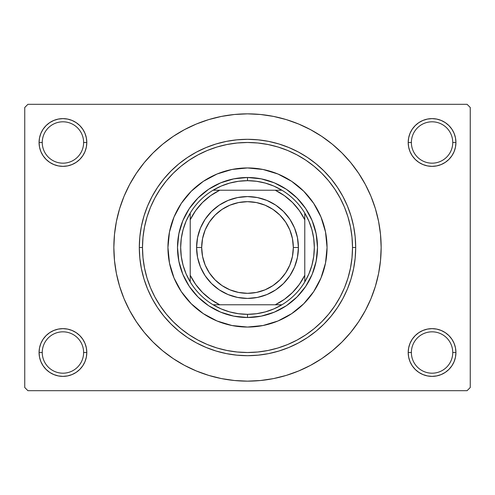 <?xml version="1.0" encoding="UTF-8"?>
<svg xmlns="http://www.w3.org/2000/svg" width="495" height="495" viewBox="0 0 495 495"><rect width="100%" height="100%" fill="white"/><g stroke="black" fill="none" stroke-linecap="round" stroke-linejoin="round"><path stroke-width="0.74" d="M408.66 347.855L408.196 352.508L411.382 352.508A20.685 20.685 0 0 0 432.067 373.193A20.685 20.685 0 0 0 452.746 352.508A20.685 20.685 0 0 0 432.067 331.829A20.685 20.685 0 0 0 411.382 352.508L408.196 352.508A23.865 23.865 0 0 1 432.067 328.643A23.865 23.865 0 0 1 455.932 352.508L452.746 352.508A20.685 20.685 0 0 1 432.067 373.193A20.685 20.685 0 0 1 411.382 352.508A20.685 20.685 0 0 1 432.067 331.829A20.685 20.685 0 0 1 452.746 352.508L455.932 352.508L455.474 347.855L454.113 343.375L451.91 339.254L448.94 335.635L445.321 332.665L441.2 330.462L436.72 329.101L432.067 328.643L427.408 329.101L422.934 330.462L418.807 332.665L415.187 335.635L412.217 339.254L410.015 343.375L408.66 347.855L408.196 352.508L408.66 357.167L410.015 361.641L412.217 365.768L415.187 369.388L418.807 372.358L422.934 374.56L427.408 375.915L432.067 376.379L436.72 375.915L441.2 374.56L445.321 372.358L448.94 369.388L451.91 365.768L454.113 361.641L455.474 357.167L455.932 352.508L455.474 347.855L454.113 343.375M39.526 347.855L39.068 352.508L42.254 352.508A20.685 20.685 0 0 0 62.933 373.193A20.685 20.685 0 0 0 83.618 352.508A20.685 20.685 0 0 0 62.933 331.829A20.685 20.685 0 0 0 42.254 352.508L39.068 352.508A23.865 23.865 0 0 1 62.933 328.643A23.865 23.865 0 0 1 86.804 352.508L83.618 352.508A20.685 20.685 0 0 1 62.933 373.193A20.685 20.685 0 0 1 42.254 352.508A20.685 20.685 0 0 1 62.933 331.829A20.685 20.685 0 0 1 83.618 352.508L86.804 352.508L86.34 347.855L84.985 343.375L82.783 339.254L79.813 335.635L76.193 332.665L72.066 330.462L67.592 329.101L62.933 328.643L58.28 329.101L53.8 330.462L49.679 332.665L46.06 335.635L43.09 339.254L40.887 343.375L39.526 347.855L39.068 352.508L39.526 357.167L40.887 361.641L43.09 365.768L46.06 369.388L49.679 372.358L53.8 374.56L58.28 375.915L62.933 376.379L67.592 375.915L72.066 374.56L76.193 372.358L79.813 369.388L82.783 365.768L84.985 361.641L86.34 357.167L86.804 352.508L86.34 347.855M53.8 120.44L49.679 122.642L46.06 125.612L43.09 129.232L40.887 133.359L39.526 137.833L39.068 142.492L42.254 142.492A20.685 20.685 0 0 0 62.933 163.171A20.685 20.685 0 0 0 83.618 142.492A20.685 20.685 0 0 0 62.933 121.807A20.685 20.685 0 0 0 42.254 142.492L39.068 142.492A23.865 23.865 0 0 1 62.933 118.621A23.865 23.865 0 0 1 86.804 142.492L83.618 142.492A20.685 20.685 0 0 1 62.933 163.171A20.685 20.685 0 0 1 42.254 142.492A20.685 20.685 0 0 1 62.933 121.807A20.685 20.685 0 0 1 83.618 142.492L86.804 142.492L86.34 137.833L84.985 133.359L82.783 129.232L79.813 125.612L76.193 122.642L72.066 120.44L67.592 119.085L62.933 118.621L58.28 119.085L53.8 120.44L49.679 122.642L46.06 125.612L43.09 129.232L40.887 133.359L39.526 137.833L39.068 142.492L39.526 147.145L40.887 151.625L43.09 155.746L46.06 159.365L49.679 162.335L53.8 164.538L58.28 165.899L62.933 166.357L67.592 165.899L72.066 164.538L76.193 162.335L79.813 159.365L82.783 155.746L84.985 151.625L86.34 147.145L86.804 142.492L86.34 137.833L84.985 133.359L82.783 129.232L79.813 125.612M422.934 120.44L418.807 122.642L415.187 125.612L412.217 129.232L410.015 133.359L408.66 137.833L408.196 142.492L411.382 142.492A20.685 20.685 0 0 0 432.067 163.171A20.685 20.685 0 0 0 452.746 142.492A20.685 20.685 0 0 0 432.067 121.807A20.685 20.685 0 0 0 411.382 142.492L408.196 142.492A23.865 23.865 0 0 1 432.067 118.621A23.865 23.865 0 0 1 455.932 142.492L452.746 142.492A20.685 20.685 0 0 1 432.067 163.171A20.685 20.685 0 0 1 411.382 142.492A20.685 20.685 0 0 1 432.067 121.807A20.685 20.685 0 0 1 452.746 142.492L455.932 142.492L455.474 137.833L454.113 133.359L451.91 129.232L448.94 125.612L445.321 122.642L441.2 120.44L436.72 119.085L432.067 118.621L427.408 119.085L422.934 120.44L418.807 122.642L415.187 125.612L412.217 129.232L410.015 133.359L408.66 137.833L408.196 142.492L408.66 147.145L410.015 151.625L412.217 155.746L415.187 159.365L418.807 162.335L422.934 164.538L427.408 165.899L432.067 166.357L436.72 165.899L441.2 164.538L445.321 162.335L448.94 159.365L451.91 155.746L454.113 151.625L455.474 147.145L455.932 142.492L455.474 137.833L454.113 133.359M301.486 157.429L305.842 160.188L297 154.892L287.688 150.48L277.986 147.009L267.987 144.509L257.79 142.993L247.481 142.492M175.075 359.828L184.499 365.366L196.354 370.978L208.704 375.396L221.426 378.582L234.401 380.507L247.5 381.15L260.599 380.507L273.574 378.582L286.296 375.396L298.646 370.978L310.501 365.366L321.75 358.628L332.287 350.813L342.008 342.008L350.813 332.287L358.628 321.75L365.366 310.501L370.978 298.646L375.396 286.296L378.582 273.574L380.507 260.599L381.15 247.5A133.65 133.65 0 0 1 247.5 381.15A133.65 133.65 0 0 1 113.85 247.5A133.65 133.65 0 0 1 247.5 113.85A133.65 133.65 0 0 1 381.15 247.5L380.507 234.401L378.582 221.426L375.396 208.704L370.978 196.354L365.366 184.499L358.628 173.25L350.813 162.713L342.008 152.992L332.287 144.187L321.75 136.373L310.501 129.634L298.646 124.022L286.296 119.604L273.574 116.418L260.599 114.493L247.5 113.85L238.757 114.135M467.07 390.697L27.93 390.697L24.75 387.517L24.75 107.483L27.93 104.303L467.07 104.303L27.93 104.303L24.75 107.483L24.75 387.517L27.93 390.697L467.07 390.697L470.25 387.517L470.25 107.483L470.25 387.517L467.07 390.697M467.07 104.303L470.25 107.483L467.07 104.303M247.5 113.85L234.401 114.493L221.426 116.418L208.704 119.604L196.354 124.022L184.499 129.634L173.25 136.373L162.713 144.187L152.992 152.992L144.187 162.713L136.373 173.25L129.634 184.499L124.022 196.354L119.604 208.704L116.418 221.426L114.493 234.401L113.85 247.5L114.493 260.599L116.418 273.574L119.604 286.296L124.022 298.646L129.634 310.501L136.373 321.75L144.187 332.287L152.992 342.008L162.713 350.813L173.25 358.628L184.499 365.366M247.5 381.15L256.243 380.865M312.425 364.32L321.682 358.671M319.925 135.172L310.501 129.634M182.575 130.68L173.318 136.329M451.91 129.232L448.94 125.612M455.474 147.145L455.932 142.492A23.865 23.865 0 0 1 432.067 166.357A23.865 23.865 0 0 1 408.196 142.492L408.66 147.145M418.807 162.335L422.934 164.538M427.408 165.899L432.067 166.357L436.72 165.899M445.321 162.335L448.94 159.365L451.91 155.746L454.113 151.625M76.193 122.642L72.066 120.44M86.34 147.145L86.804 142.492A23.865 23.865 0 0 1 62.933 166.357A23.865 23.865 0 0 1 39.068 142.492L39.526 147.145L40.887 151.625M43.09 155.746L46.06 159.365L49.679 162.335M58.28 165.899L62.933 166.357L67.592 165.899M72.066 164.538L76.193 162.335M76.193 332.665L72.066 330.462M67.592 329.101L62.933 328.643L58.28 329.101M49.679 332.665L46.06 335.635L43.09 339.254L40.887 343.375M72.066 374.56L76.193 372.358L79.813 369.388L82.783 365.768L84.985 361.641L86.34 357.167L86.804 352.508A23.865 23.865 0 0 1 62.933 376.379A23.865 23.865 0 0 1 39.068 352.508L39.526 357.167L40.887 361.641M43.09 365.768L46.06 369.388M451.91 339.254L448.94 335.635L445.321 332.665M436.72 329.101L432.067 328.643L427.408 329.101M422.934 330.462L418.807 332.665M441.2 374.56L445.321 372.358L448.94 369.388L451.91 365.768L454.113 361.641L455.474 357.167L455.932 352.508A23.865 23.865 0 0 1 432.067 376.379A23.865 23.865 0 0 1 408.196 352.508L408.66 357.167L410.015 361.641L412.217 365.768L415.187 369.388M418.807 372.358L422.934 374.56M358.628 173.25L350.813 162.713M136.373 321.75L144.187 332.287M337.571 301.486L334.812 305.842L340.108 297L344.52 287.688L347.991 277.986L350.491 267.987L352.007 257.79L352.508 247.5L355.695 247.5A108.195 108.195 0 0 0 247.5 139.305A108.195 108.195 0 0 0 139.305 247.5L142.492 247.5A105.008 105.008 0 0 1 247.5 142.492A105.008 105.008 0 0 1 352.508 247.5L352.007 237.21L350.491 227.013L347.991 217.014L344.52 207.312L340.108 198L334.812 189.158L328.674 180.879L321.756 173.244L314.121 166.326L305.842 160.188M193.514 337.571L189.158 334.812L198 340.108L207.312 344.52L217.014 347.991L227.013 350.491L237.21 352.007L247.5 352.508L257.79 352.007L267.987 350.491L277.986 347.991L287.688 344.52L297 340.108L305.842 334.812L314.121 328.674L321.756 321.756L328.674 314.121L334.812 305.842M157.429 193.514L160.188 189.158L154.892 198L150.48 207.312L147.009 217.014L144.509 227.013L142.993 237.21L142.492 247.5L142.993 257.79L144.509 267.987L147.009 277.986L150.48 287.688L154.892 297L160.188 305.842L166.326 314.121L173.244 321.756L180.879 328.674L189.158 334.812M313.669 291.66A79.553 79.553 0 0 0 327.053 247.5A79.553 79.553 0 0 1 247.5 327.053A79.553 79.553 0 0 1 167.947 247.5A79.553 79.553 0 0 0 169.469 263.006M203.34 313.669A79.553 79.553 0 0 0 231.969 325.524L217.058 320.995L203.303 313.644L191.249 303.751L181.356 291.697L174.005 277.942L169.476 263.018A79.553 79.553 0 0 0 181.331 291.66M181.38 291.734A79.553 79.553 0 0 0 191.231 303.738M191.262 303.769A79.553 79.553 0 0 0 203.266 313.62M231.994 325.531A79.553 79.553 0 0 0 263.006 325.531M169.476 263.018L167.947 247.5L169.476 231.982L174.005 217.058L181.356 203.303L191.249 191.249L203.303 181.356L217.058 174.005L231.982 169.476L247.5 167.947L263.018 169.476L277.942 174.005L291.697 181.356L303.751 191.249L313.644 203.303L320.995 217.058L325.524 231.982L327.053 247.5L325.524 263.018L320.995 277.942L313.644 291.697L303.751 303.751L291.697 313.644L277.942 320.995L263.018 325.524A79.553 79.553 0 0 0 291.66 313.669M291.734 313.62A79.553 79.553 0 0 0 303.738 303.769M303.769 303.738A79.553 79.553 0 0 0 313.62 291.734M139.305 247.5A108.195 108.195 0 0 1 247.5 139.305A108.195 108.195 0 0 1 355.695 247.5A108.195 108.195 0 0 1 247.5 355.695A108.195 108.195 0 0 1 139.305 247.5L139.825 258.105L141.384 268.606L143.965 278.908L147.541 288.901L152.083 298.504L157.54 307.612L163.864 316.138L170.998 324.002L178.862 331.136L187.388 337.46L196.496 342.917L206.099 347.459L216.092 351.035L226.394 353.616L236.895 355.175L247.5 355.695L258.105 355.175L268.606 353.616L278.908 351.035L288.901 347.459L298.504 342.917L307.612 337.46L316.138 331.136L324.002 324.002L331.136 316.138L337.46 307.612L342.917 298.504L347.459 288.901L351.035 278.908L353.616 268.606L355.175 258.105L355.695 247.5L355.175 236.895L353.616 226.394L351.035 216.092L347.459 206.099L342.917 196.496L337.46 187.388L331.136 178.862L324.002 170.998L316.138 163.864L307.612 157.54L298.504 152.083L288.901 147.541L278.908 143.965L268.606 141.384L258.105 139.825L247.5 139.305L236.895 139.825L226.394 141.384L216.092 143.965L206.099 147.541L196.496 152.083L187.388 157.54L178.862 163.864L170.998 170.998L163.864 178.862L157.54 187.388L152.083 196.496L147.541 206.099L143.965 216.092L141.384 226.394L139.825 236.895L139.305 247.5A108.195 108.195 0 0 0 247.5 355.695A108.195 108.195 0 0 0 355.695 247.5L352.508 247.5A105.008 105.008 0 0 1 247.5 352.508A105.008 105.008 0 0 1 142.492 247.5L139.305 247.5M247.5 142.492L237.21 142.993L227.013 144.509L217.014 147.009L207.312 150.48L198 154.892L189.158 160.188L180.879 166.326L173.244 173.244L166.326 180.879L160.188 189.158M263.018 325.524L247.5 327.053L231.982 325.524M317.505 247.5L316.163 261.156L312.178 274.292L305.706 286.395L297 297L286.395 305.706L274.292 312.178L261.156 316.163L247.5 317.505L233.844 316.163L220.708 312.178L208.605 305.706L198 297L189.294 286.395L182.822 274.292L178.837 261.156L177.495 247.5L178.837 233.844L182.822 220.708L189.294 208.605L198 198L208.605 189.294L220.708 182.822L233.844 178.837L247.5 177.495L261.156 178.837L274.292 182.822L286.395 189.294L297 198L305.706 208.605L312.178 220.708L316.163 233.844L317.505 247.5M181.331 203.34A79.553 79.553 0 0 0 167.947 247.5A79.553 79.553 0 0 1 247.5 167.947A79.553 79.553 0 0 1 327.053 247.5A79.553 79.553 0 0 0 325.531 231.994M325.524 231.969A79.553 79.553 0 0 0 313.669 203.34M313.62 203.266A79.553 79.553 0 0 0 303.769 191.262M303.738 191.231A79.553 79.553 0 0 0 291.734 181.38M291.66 181.331A79.553 79.553 0 0 0 263.031 169.476M263.006 169.469A79.553 79.553 0 0 0 231.994 169.469M231.969 169.476A79.553 79.553 0 0 0 203.34 181.331M203.266 181.38A79.553 79.553 0 0 0 191.262 191.231M191.231 191.262A79.553 79.553 0 0 0 181.38 203.266M190.222 281.921A66.825 66.825 0 0 1 190.222 213.079L186.101 221.117L183.107 229.643L181.288 238.485L180.675 247.5L181.288 256.515L183.107 265.357L186.101 273.884L190.222 281.921A66.825 66.825 0 0 0 213.079 304.778L221.117 308.899L229.643 311.893L238.485 313.712L247.5 314.325A66.825 66.825 0 0 1 213.079 304.778L281.921 304.778A66.825 66.825 0 0 1 247.5 314.325L256.515 313.712L265.357 311.893L273.884 308.899L281.921 304.778A66.825 66.825 0 0 0 304.778 281.921L308.899 273.884L311.893 265.357L313.712 256.515L314.325 247.5L313.712 238.485L311.893 229.643L308.899 221.117L304.778 213.079A66.825 66.825 0 0 1 304.778 281.921L304.778 213.079A66.825 66.825 0 0 0 281.921 190.222L273.884 186.101L265.357 183.107L256.515 181.288L247.5 180.675L247.5 177.495A70.005 70.005 0 0 0 177.495 247.5A70.005 70.005 0 0 0 247.5 317.505L247.5 314.325L247.5 317.505A70.005 70.005 0 0 1 177.495 247.5A70.005 70.005 0 0 1 247.5 177.495A70.005 70.005 0 0 1 317.505 247.5A70.005 70.005 0 0 1 247.5 317.505A70.005 70.005 0 0 0 317.505 247.5A70.005 70.005 0 0 0 247.5 177.495L247.5 180.675L238.485 181.288L229.643 183.107L221.117 186.101L213.079 190.222A66.825 66.825 0 0 1 281.921 190.222L213.079 190.222A66.825 66.825 0 0 0 190.222 213.079L190.222 281.921A66.825 66.825 0 0 0 213.079 304.778L275.239 304.778L284.384 299.364L292.502 292.502L299.364 284.384L304.778 275.239L304.778 219.761L299.364 210.616L292.502 202.498L284.384 195.636L275.239 190.222L219.761 190.222L210.616 195.636L202.498 202.498L195.636 210.616L190.222 219.761L190.222 275.239L195.636 284.384L202.498 292.502L210.616 299.364L219.761 304.778A63.645 63.645 0 0 1 190.222 275.239L190.222 281.921M281.921 190.222A66.825 66.825 0 0 1 304.778 213.079L304.778 219.761A63.645 63.645 0 0 0 275.239 190.222L281.921 190.222M304.778 281.921A66.825 66.825 0 0 1 281.921 304.778L275.239 304.778A63.645 63.645 0 0 0 304.778 275.239L304.778 281.921M190.222 213.079A66.825 66.825 0 0 1 213.079 190.222L219.761 190.222A63.645 63.645 0 0 0 190.222 219.761L190.222 213.079M298.417 247.5L293.325 247.5A45.825 45.825 0 0 1 247.5 293.325A45.825 45.825 0 0 1 201.675 247.5L196.583 247.5A50.917 50.917 0 0 0 247.5 298.417A50.917 50.917 0 0 0 298.417 247.5A50.917 50.917 0 0 1 247.5 298.417A50.917 50.917 0 0 1 196.583 247.5A50.917 50.917 0 0 1 247.5 196.583A50.917 50.917 0 0 1 298.417 247.5L297.433 257.431L294.537 266.984L289.835 275.789L283.499 283.499L275.789 289.835L266.984 294.537L257.431 297.433L247.5 298.417L237.569 297.433L228.016 294.537L219.211 289.835L211.501 283.499L205.165 275.789L200.463 266.984L197.567 257.431L196.583 247.5L197.567 237.569L200.463 228.016L205.165 219.211L211.501 211.501L219.211 205.165L228.016 200.463L237.569 197.567L247.5 196.583L257.431 197.567L266.984 200.463L275.789 205.165L283.499 211.501L289.835 219.211L294.537 228.016L297.433 237.569L298.417 247.5A50.917 50.917 0 0 0 247.5 196.583A50.917 50.917 0 0 0 196.583 247.5L201.675 247.5L202.56 238.559L205.165 229.965L209.397 222.045L215.096 215.096L222.045 209.397L229.965 205.165L238.559 202.56L247.5 201.675L256.441 202.56L265.035 205.165L272.955 209.397L279.904 215.096L285.603 222.045L289.835 229.965L292.44 238.559L293.325 247.5L292.44 256.441L289.835 265.035L285.603 272.955L279.904 279.904L272.955 285.603L265.035 289.835L256.441 292.44L247.5 293.325L238.559 292.44L229.965 289.835L222.045 285.603L215.096 279.904L209.397 272.955L205.165 265.035L202.56 256.441L201.675 247.5A45.825 45.825 0 0 1 247.5 201.675A45.825 45.825 0 0 1 293.325 247.5L298.417 247.5M289.835 275.789L283.499 283.499L275.789 289.835M219.211 289.835L211.501 283.499L205.165 275.789M205.165 219.211L211.501 211.501L219.211 205.165M275.789 205.165L283.499 211.501L289.835 219.211"/></g></svg>
